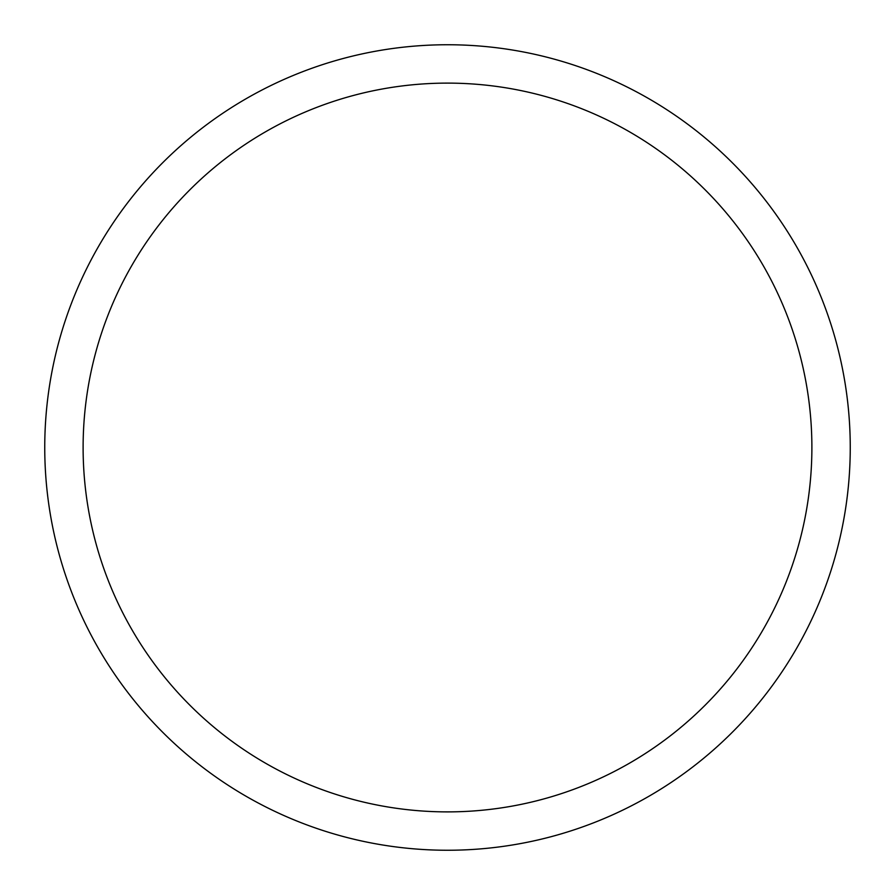 <?xml version="1.0" encoding="UTF-8"?>
<svg xmlns="http://www.w3.org/2000/svg" width="895" height="895" viewBox="0 0 895 895"><rect width="100%" height="100%" fill="white"/><g stroke="black" fill="none" stroke-linecap="round" stroke-linejoin="round"><path stroke-width="1.34" d="M811.888 447.5A364.388 364.388 0 0 0 447.5 83.112A364.388 364.388 0 0 0 83.112 447.5A364.388 364.388 0 0 0 447.5 811.888A364.388 364.388 0 0 0 811.888 447.5M44.75 447.5A402.75 402.75 0 0 1 447.5 44.75A402.75 402.75 0 0 1 850.25 447.5A402.75 402.75 0 0 1 447.5 850.25A402.75 402.75 0 0 1 44.75 447.5"/></g></svg>

